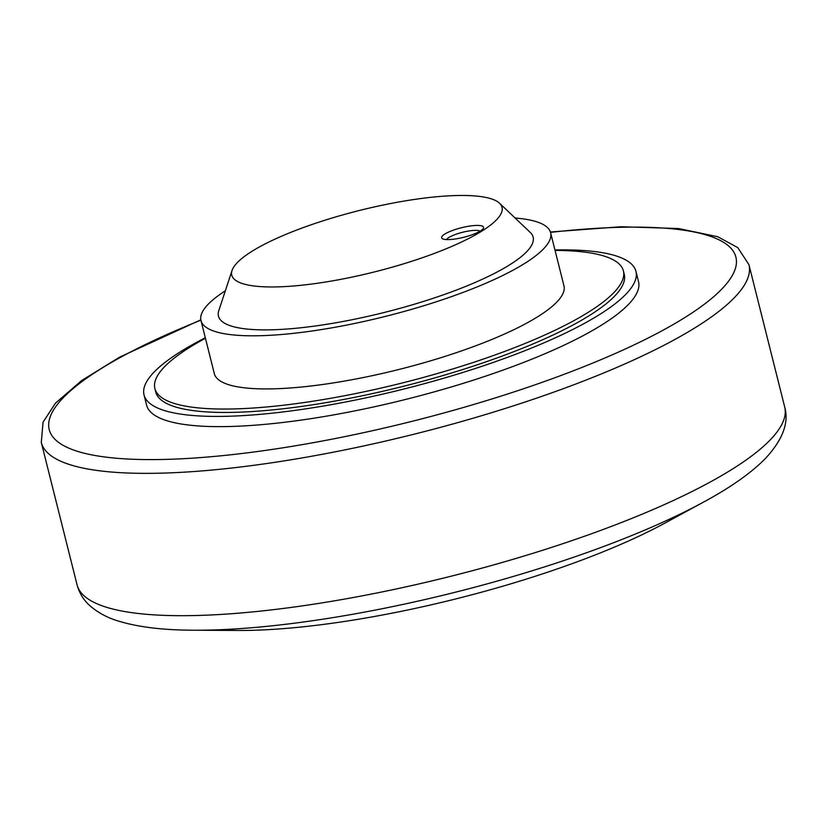 <?xml version="1.0" encoding="UTF-8"?>
<svg xmlns="http://www.w3.org/2000/svg" width="826" height="826" viewBox="0 0 826 826"><rect width="100%" height="100%" fill="white"/><g stroke="black" fill="none" stroke-linecap="round" stroke-linejoin="round"><path stroke-width="1.24" d="M205.437 338.257A241.533 54.826 -14.1 0 0 154.885 388.581A241.533 54.826 -14.1 0 0 309.461 401.746A241.533 54.826 -14.1 0 0 623.393 270.897A241.533 54.826 -14.1 0 0 555.062 250.433M154.885 388.581L155.742 391.989A241.533 54.826 -14.1 0 0 310.318 405.153A241.533 54.826 -14.1 0 0 624.25 274.304L623.393 270.897M550.612 232.715L563.952 285.827A180.244 40.918 165.9 0 1 329.677 383.481A180.244 40.918 165.9 0 1 214.326 373.651L200.976 320.529A180.244 40.918 -14.1 0 0 316.337 330.359A180.244 40.918 -14.1 0 0 550.612 232.715A180.244 40.918 -14.1 0 0 515.104 218.023M499.565 203.248L530.251 232.426A162.216 36.829 165.9 0 1 524.025 254.294A162.216 36.829 165.9 0 1 341.995 321.675A162.216 36.829 165.9 0 1 218.787 310.659L232.044 270.443A139.326 31.625 -14.1 0 0 337.875 279.9A139.326 31.625 -14.1 0 0 494.206 222.039A139.326 31.625 -14.1 0 0 499.565 203.248A139.326 31.625 -14.1 0 0 376.821 206.386A139.326 31.625 -14.1 0 0 239.592 260.386A139.326 31.625 -14.1 0 0 232.044 270.443M709.266 498.935A350.585 79.585 165.9 0 1 703.494 502.125A350.585 79.585 165.9 0 1 320.044 619.624A350.585 79.585 165.9 0 1 193.552 630.217A350.585 79.585 165.9 0 1 186.965 630.135C159.759 629.68 137.126 626.727 119.058 621.245C107.483 617.889 97.592 612.562 89.394 605.262C83.426 599.81 79.306 592.985 77.055 584.777A364.813 82.817 -14.1 0 0 310.535 604.663A364.813 82.817 -14.1 0 0 764.215 445.699A364.813 82.817 -14.1 0 0 784.7 407.032C789.16 422.654 782.707 439.845 765.33 458.585C751.97 472.1 733.282 485.554 709.266 498.935M703.494 502.125L664.785 523.168A293.674 66.669 165.9 0 1 237.609 630.465L193.552 630.217M205.313 337.782A253.603 57.572 -14.1 0 0 144.034 394.931A253.603 57.572 -14.1 0 0 306.332 408.756A253.603 57.572 -14.1 0 0 635.958 271.362A253.603 57.572 -14.1 0 0 554.938 249.958M635.958 271.362L638.519 281.583A253.603 57.572 165.9 0 1 308.903 418.968A253.603 57.572 165.9 0 1 146.594 405.143L144.034 394.931M446.525 239.581A17.728 4.027 165.9 0 1 472.482 230.526A17.728 4.027 165.9 0 1 480.113 231.146M451.667 239.426A21.631 4.915 165.9 0 1 442.478 238.745A21.631 4.915 165.9 0 1 449.757 231.559A21.631 4.915 165.9 0 1 473.535 225.601A21.631 4.915 165.9 0 1 483.282 228.492A21.631 4.915 165.9 0 1 451.667 239.426M225.333 290.814A180.244 40.918 -14.1 0 0 200.976 320.529M200.832 319.817L119.791 357.049L81.826 380.414L55.507 403.14L43.055 422.169L41.3 442.447A364.813 82.817 -14.1 0 0 274.779 462.333A364.813 82.817 -14.1 0 0 728.47 303.369A364.813 82.817 -14.1 0 0 748.945 264.702L737.783 247.624L717.753 236.732L678.518 228.534L621.028 226.737L550.405 232.003M200.904 320.189A354.003 80.359 -14.1 0 0 51.233 434.507A354.003 80.359 -14.1 0 0 275.781 448.9A354.003 80.359 -14.1 0 0 716.018 294.645A354.003 80.359 -14.1 0 0 550.519 232.374M748.945 264.702L784.7 407.032M41.3 442.447L77.055 584.777"/></g></svg>
